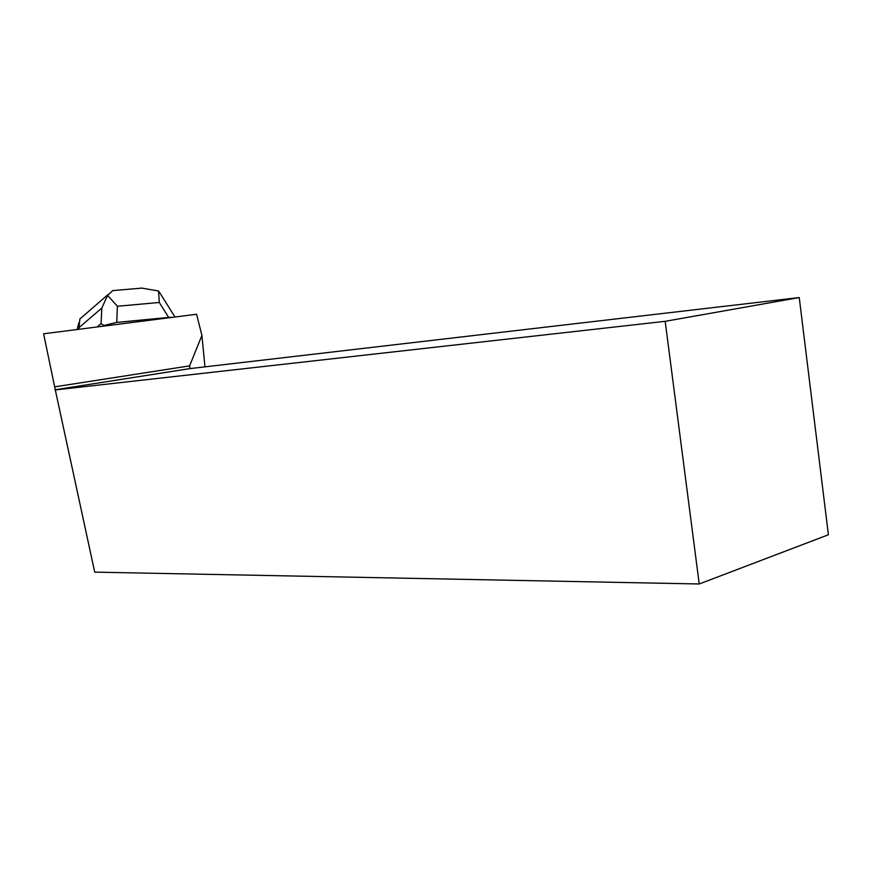 <?xml version="1.0" encoding="UTF-8"?>
<svg xmlns="http://www.w3.org/2000/svg" width="872" height="872" viewBox="0 0 872 872"><rect width="100%" height="100%" fill="white"/><g stroke="black" fill="none" stroke-linecap="round" stroke-linejoin="round"><path stroke-width="1.31" d="M204.975 366.861L201.912 335.426L196.582 314.258L43.6 333.802L55.263 389.751L189.704 368.638L799.243 297.559L665.183 321.321L699.224 583.978L828.4 534.776L799.243 297.559M699.224 583.978L94.721 572.13L55.263 389.751M665.183 321.321L54.969 389.98M201.912 335.426L189.616 365.869L189.704 368.638M189.998 368.605L189.616 365.869L54.751 386.841M77.237 329.507C78.306 324.264 79.058 321.91 79.505 322.455L79.101 327.545L101.817 308.067L101.076 323.621L103.931 325.463L103.038 326.215M101.076 323.621L97.075 326.967M137.493 288.49L141.711 288.076L158.541 290.976L160.688 294.245M158.541 290.976L159.293 302.464L168.678 317.43L172.743 317.31M168.678 317.43L116.728 322.411L117.426 306.257L107.594 295.401L112.804 290.55L114.417 290.463M103.931 325.463L116.728 322.411M79.101 327.545L78.905 329.289M101.817 308.067L107.594 295.401M79.505 322.455L79.919 318.912L84.748 314.77M117.426 306.257L159.293 302.464M175 317.016L160.699 294.256M141.711 288.131L112.815 290.594M107.965 294.605L79.951 318.934"/></g></svg>
